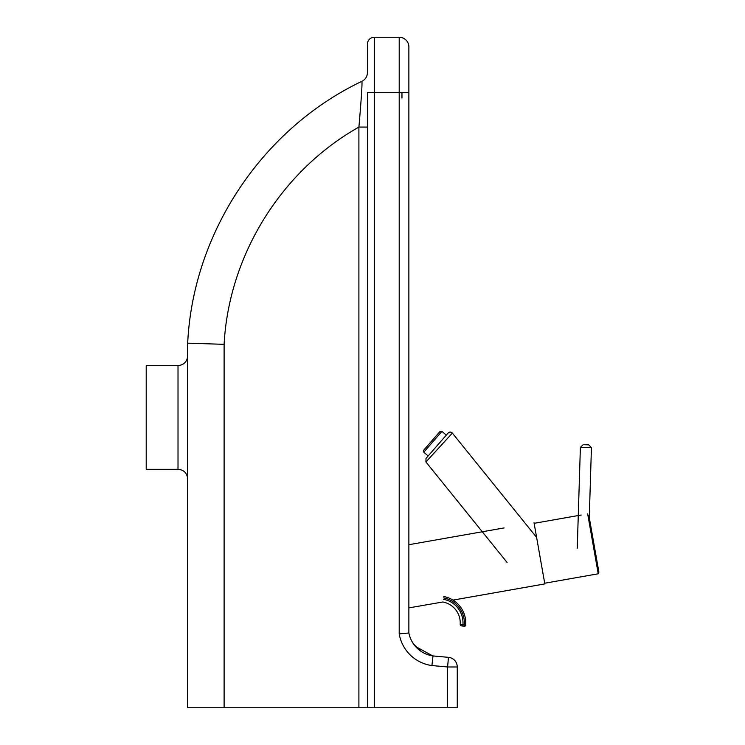 <?xml version="1.0" encoding="UTF-8"?>
<svg xmlns="http://www.w3.org/2000/svg" width="745" height="745" viewBox="0 0 745 745"><rect width="100%" height="100%" fill="white"/><g stroke="black" fill="none" stroke-linecap="round" stroke-linejoin="round"><path stroke-width="1.12" d="M178.008 469.276L178.008 365.59L146.206 365.59L146.206 469.276L178.008 469.276C183.885 469.844 187.107 473.075 187.684 478.951M367.406 127.078L358.904 127.078L358.904 707.75L457.262 707.75L457.262 666.98A9.676 9.676 0 0 0 448.471 657.341L433.013 655.926A28.729 28.729 0 0 1 408.875 632.989L408.875 46.926A9.676 9.676 0 0 0 399.199 37.25L374.316 37.25A6.91 6.91 0 0 0 367.406 44.16L367.406 72.591A9.676 9.676 0 0 1 361.94 81.298C362.275 84.558 361.269 99.821 358.904 127.078C281.21 170.866 228.827 255.274 224.105 344.33L187.684 343.166L187.684 707.75L358.904 707.75M374.316 707.75L374.316 92.548L367.406 92.548L367.406 707.75M361.94 81.298C262.128 128.783 192.936 232.757 187.684 343.166L187.684 343.166M413.633 644.09A28.729 28.729 0 0 1 408.875 632.989A28.729 28.729 0 0 0 413.633 644.09L421 651.298A28.729 28.729 0 0 0 422.015 651.95L423.141 652.611A28.729 28.729 0 0 0 424.697 653.412L427.537 654.585A28.729 28.729 0 0 0 429.576 655.218L431.728 655.712A28.729 28.729 0 0 0 432.594 655.861L432.92 655.917A28.729 28.729 0 0 0 433.013 655.926L431.904 665.546L447.587 666.98L447.587 707.75M415.542 646.502L432.659 655.87M408.875 92.548L374.316 92.548L374.316 37.25A6.91 6.91 0 0 0 367.406 44.16A6.91 6.91 0 0 1 374.316 37.25L399.199 37.25L399.199 633.855L408.875 632.989M417.284 648.308A28.729 28.729 0 0 0 418.643 649.519M504.076 527.926L408.875 544.707M534.016 522.645L544.818 583.912L453.007 600.097M464.06 626.284A1.378 1.378 0 0 0 465.69 625.027A1.378 1.378 0 0 1 464.06 626.284L462.692 626.033L464.06 626.284L464.312 624.925L460.196 624.319A1.378 1.378 0 0 0 461.323 625.772A1.378 1.378 0 0 1 460.196 624.319A21.298 21.298 0 0 0 442.875 601.979L408.875 607.883M587.665 513.882L598.235 573.79A2.766 2.766 0 0 0 598.794 571.583L588.95 515.764M581.165 515.028L534.128 523.325M598.235 573.79L544.697 583.233M584.667 444.709L588.755 444.84L584.667 444.709M425.935 461.984L452.364 433.115A2.766 2.766 0 0 0 448.136 433.031L426 458.436L425.935 461.984L507.056 562.419M428.133 455.987L423.775 452.196L441.943 431.355L446.292 435.145L448.136 433.031M443.387 599.259A24.064 24.064 0 0 1 462.943 624.673L462.692 626.033L461.323 625.772M442.875 601.979A21.298 21.298 0 0 1 460.196 624.319M465.69 625.027A26.95 26.95 0 0 0 443.787 596.521A26.95 26.95 0 0 1 465.69 625.027L464.312 624.925A25.572 25.572 0 0 0 443.536 597.881M441.943 431.355L439.988 431.485L424.548 449.207M439.988 431.485L423.644 450.25L423.775 452.196M224.105 707.75L224.105 344.33M401.965 98.079L401.965 92.548M399.199 633.855A38.405 38.405 0 0 0 431.904 665.546M457.262 666.98L447.587 666.98L448.471 657.341M399.199 37.25A9.676 9.676 0 0 1 408.875 46.926M577.254 548.218L580.383 447.345L591.437 447.689L588.755 444.84M178.008 365.59C183.885 365.013 187.107 361.791 187.684 355.914M589.267 517.579L591.437 447.689M580.383 447.345L583.233 444.663M536.614 537.406L452.364 433.115"/></g></svg>
